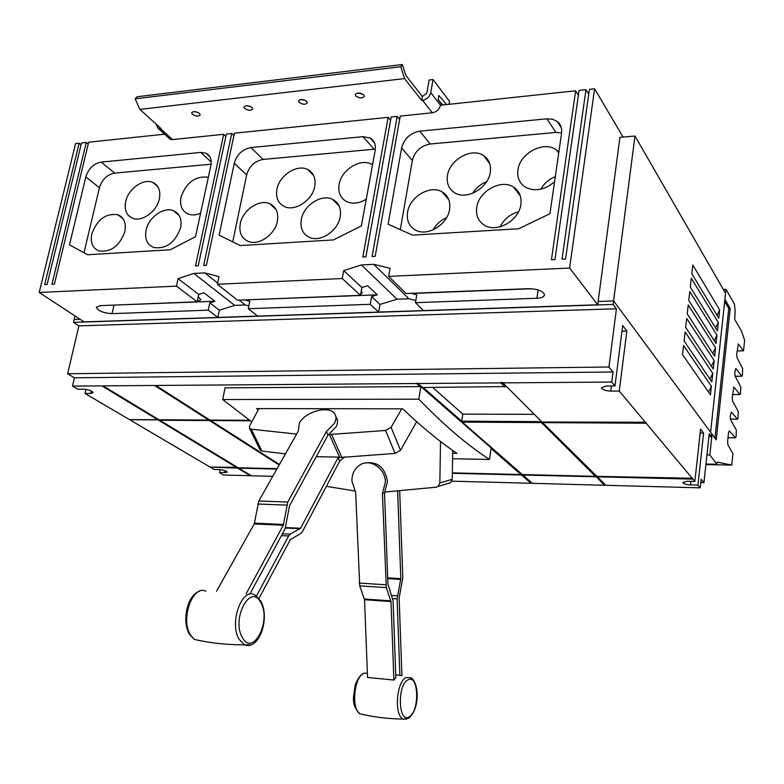 <?xml version="1.0" encoding="UTF-8"?>
<svg xmlns="http://www.w3.org/2000/svg" width="784" height="784" viewBox="0 0 784 784"><rect width="100%" height="100%" fill="white"/><g stroke="black" fill="none" stroke-linecap="round" stroke-linejoin="round"><path stroke-width="1.18" d="M246.117 593.802L283.298 525.241L287.797 502.044L326.389 431.523L328.006 435.13L289.57 505.67L285.092 528.828L249.782 594.213M326.389 431.523L334.454 423.291C336.414 419.528 336.444 416.314 334.533 413.638C329.006 405.122 305.28 411.531 299.39 423.046L298.243 431.239L258.818 500.996L254.232 523.928L216.541 591.224M386.306 587.608L382.435 493.371L384.532 492.764L387.904 583.933L393.049 600.681L395.861 677.552L393.882 680.051L367.549 677.454L364.54 599.701L391 601.573L386.306 587.608L359.719 585.854L364.54 599.701M382.435 493.371L385.395 482.131C385.365 468.019 369.509 457.856 359.415 465.284C354.348 468.94 351.859 474.251 351.928 481.2L355.681 492.509L359.719 585.854M393.882 680.051L391 601.573M344.764 456.866L339.678 461.178L302.35 531.768L300.762 533.561L290.413 539.5L258.965 598.457M256.437 596.095L288.649 535.962L290.276 534.139L300.625 528.249L338.1 457.67L395.067 453.417L400.516 450.31L416.637 421.694M399.683 490.784L402.8 577.847L399.125 598.045L401.927 675.72L395.753 674.75M399.889 675.396L397.106 598.917L400.8 578.661L397.655 490.99M339.678 461.178L338.1 457.67M316.266 456.69L338.904 457.121M335.836 416.588L336.12 417.245C338.031 419.92 338.002 423.144 336.052 426.898L328.006 435.13M365.138 463.021C377.565 461.227 385.013 467.411 387.492 481.552L384.532 492.764M296.626 434.091L251.252 429.191L249.547 428.417L249.508 426.163L258.847 408.611M259.945 449.604L261.974 451.084L285.464 453.838M401.751 408.827L391.079 427.319L385.561 430.445L328.819 434.581M354.691 490.931L326.36 486.354M440.5 441.47L439.863 482.954L438.207 486.433L436.296 487.187L384.993 492.019M448.693 483.444L450.584 482.689L452.231 479.279L452.701 450.437M258.191 409.856L256.623 408.601L402.711 408.827C421.792 427.006 439.873 441.853 456.935 453.358L452.652 453.289M452.564 458.738L489.471 459.444L491.186 447.968L420.871 386.6L418.793 399.174L222.695 399.536L251.782 421.89M489.471 459.444C467.695 445.4 444.136 425.31 418.793 399.174M279.153 465.01L209.495 420.547L159.779 420.244L238.12 467.744L277.085 468.675M541.009 422.586L462.286 422.106L522.33 474.565L595.419 476.319L541.058 422.194L462.286 422.106M222.695 399.536L225.077 387.845L420.871 386.6M250.272 420.792L210.71 420.557L279.447 464.491M452.329 472.879L520.968 474.526L491.107 448.507M534.227 414.354L462.825 414.119L432.709 387.433M504.965 387.002L500.8 382.896L418.107 383.513L422.674 387.492L506.17 386.581M518.469 211.827C510.168 214.14 504.034 219.138 500.065 226.821M446.615 217.599C440.804 220.177 436.325 224.253 433.18 229.81M486.57 181.741C480.67 184.073 476.006 187.925 472.585 193.315M555.307 176.586C548.986 179.203 544.145 183.417 540.793 189.218M84.976 393.441L129.37 419.577L157.8 419.744L101.861 385.865L72.491 386.091L77.881 389.256L83.702 389.227C88.896 389.677 92.022 390.824 93.09 392.647L90.777 393.411L84.976 393.441L85.907 389.393M210.729 467.47L214.12 469.469L219.471 469.606C223.822 470.018 226.409 470.88 227.223 472.184L219.52 472.654L223.528 475.016L250.243 475.731L237.689 468.126L210.651 467.078M505.023 386.59L500.858 382.484L502.495 382.465L541.989 422.037L645.742 422.253L646.173 423.233L542.557 422.596L646.222 422.831M420.106 386.6L416.569 383.523L155.82 385.463L209.936 420.057L249.567 420.293M158.966 419.754L208.711 420.048L154.556 385.473L103.076 385.865L158.966 419.754M276.86 469.077L238.797 468.156L251.35 475.761L272.754 476.339M451.809 481.16L531.013 483.287L521.487 474.986L452.329 473.311M595.889 476.78L522.85 475.016L532.356 483.326L604.484 485.267L595.938 476.427L522.85 475.016M690.498 484.924C685.941 484.61 683.374 483.777 682.805 482.434L687.382 481.258L694.849 481.445L700.582 429.122L703.591 433.121L697.927 485.12L690.498 484.924L690.9 481.347M279.3 464.745L209.495 420.547M209.563 420.204L159.779 420.244M595.419 476.319L541.058 422.194M542.557 422.596L596.859 476.349L692.556 478.279L692.919 479.122L597.32 476.819L692.958 478.759M597.32 476.819L605.905 485.306L700.21 487.844L701.141 479.279L703.944 482.689L709.226 433.679L711.402 436.61L711.705 433.699L613.647 300.948L613.196 304.427L73.51 322.381L78.89 325.87L616.44 308.788L613.196 304.427M605.532 484.943L604.484 485.267M604.533 484.914L595.938 476.427M531.954 482.973L531.062 482.944L521.487 474.986M521.536 474.634L452.329 472.968M277.036 468.754L238.797 468.156M250.811 475.437L237.689 468.126M130.193 420.057L210.034 467.068L237.072 467.401L158.682 419.891L130.017 419.577M237.003 467.715L158.603 420.234M157.8 419.744L103.076 385.865M208.711 420.048L155.82 385.463M210.71 420.557L249.782 420.44M520.968 474.526L491.166 448.144M420.626 386.6L416.637 383.121L418.107 383.513M423.184 387.492L461.717 421.175L462.825 414.119M541.597 421.645L461.717 421.175M645.693 422.654L619.262 391.049L610.736 391.089C605.248 390.804 602.151 389.677 601.446 387.727L606.414 386.002L614.989 385.944L611.745 382.063L502.436 382.876M360.63 294.539L362.169 292.912L361.277 290.952M197.215 301.615L200.831 299.821L198.254 296.744M433.033 79.547L430.759 92.63C429.612 96.873 426.859 99.431 422.507 100.303L421.694 100.391L404.554 78.596L400.791 66.709L402.349 64.523L405.759 75.323L422.37 96.55L426.829 93.071L429.103 79.997L433.033 79.547L449.555 101.381L449.085 104.154M400.791 66.709L135.191 98.794L137.082 96.755L402.349 64.523M180.604 227.781C175.263 242.57 166.306 249.155 153.733 247.528C147.078 244.706 144.53 238.904 146.098 230.143C148.607 217.374 163.729 206.525 173.391 210.7C179.663 213.591 182.074 219.285 180.604 227.781M124.842 231.603C119.619 245.882 111.054 252.35 99.137 251.017C92.59 248.342 90.15 242.628 91.797 233.867C97.167 219.451 105.86 213.072 117.865 214.738C124.058 217.462 126.391 223.087 124.842 231.603M159.348 198.842C156.918 211.376 142.041 222.176 132.712 218.295C126.479 215.512 124.137 209.936 125.705 201.547C128.243 188.915 143.354 178.135 152.704 182.388C158.603 185.22 160.818 190.708 159.348 198.842M200.577 213.268C196.078 215.149 191.962 215.414 188.238 214.042C181.937 211.102 179.526 205.457 181.006 197.098C186.367 182.319 195.471 175.714 208.338 177.282M340.207 216.825C338.051 230.859 320.48 242.56 309.523 237.405C302.732 234.102 299.998 228.134 301.311 219.5C303.604 205.29 321.616 193.599 332.592 199.361C338.874 202.733 341.412 208.554 340.207 216.825M277.389 221.137C275.135 234.592 258.72 245.96 248.293 241.423C241.521 238.307 238.846 232.397 240.257 223.685C242.638 210.073 259.416 198.715 269.872 203.781C276.193 206.956 278.702 212.738 277.389 221.137M314.756 186.327C312.551 200.204 294.99 211.827 284.425 206.574C278.095 203.34 275.596 197.617 276.919 189.375C279.251 175.351 297.195 163.738 307.779 169.56C313.649 172.823 315.981 178.419 314.756 186.327M366.275 199.165C359.248 203.419 352.722 204.242 346.704 201.655C340.432 198.234 337.914 192.472 339.139 184.367C341.363 169.687 360.728 157.741 371.802 164.385L372.537 164.816M520.88 204.438C519.106 220.402 497.281 233.024 484.865 225.469C478.416 221.607 475.702 215.6 476.721 207.466C478.661 191.208 501.25 178.615 513.598 187.131C519.361 191.022 521.781 196.794 520.88 204.438M449.604 209.328C447.664 224.469 427.711 236.739 415.853 230.261C409.189 226.615 406.426 220.598 407.572 212.209C409.66 196.823 430.23 184.573 442.078 191.855C448.125 195.549 450.633 201.37 449.604 209.328M490.294 172.206C488.432 187.935 466.764 200.459 454.867 192.893C448.869 189.16 446.39 183.407 447.439 175.655C449.438 159.681 471.772 147.167 483.61 155.604C489 159.348 491.225 164.885 490.294 172.206M554.553 181.77C544.419 190.208 534.59 191.953 525.074 187.004C519.4 183.084 517.019 177.409 517.95 169.971C519.782 153.027 544.468 140.209 556.689 150.107L558.865 152.027M158.682 419.891L130.262 419.724M237.748 467.813L210.788 467.166M219.52 472.654L220.128 469.636M611.745 382.063L613.029 371.988L608.933 367L67.64 373.752L74.431 377.81L613.029 371.988M72.491 386.091L74.431 377.81M67.64 373.752L78.89 325.87M608.933 367L616.44 308.788M700.778 482.611L703.944 482.689M700.151 433.082L703.591 433.121M694.849 481.445L692.919 479.122M700.21 487.844L697.927 485.12M692.517 478.652L646.173 423.233M621.967 331.152L626.837 331.034L619.262 391.049M614.989 385.944L622.682 325.507L626.837 331.034M415.804 300.517L408.974 298.782L373.752 264.326L390.079 268.295L388.658 276.38L406.122 293.52L528.798 288.659C538.079 289.002 543.312 291.099 544.498 294.96C544.027 296.901 541.489 298.008 536.893 298.273L415.442 302.673L416.765 294.833L411.257 293.324M411.424 293.49L531.885 288.728M360.483 295.333L342.245 278.516L217.384 284.259L237.532 300.203L360.483 295.333L361.885 287.532L367.657 285.739L377.31 294.843L244.931 299.909M203.909 292.775L214.914 301.262L209.789 302.908L208.26 310.17L112.053 313.659C103.272 313.032 98.029 310.905 96.324 307.299L100.283 305.642L197.176 301.801L198.734 294.451L203.909 292.775M111.622 305.192L214.914 301.262M355.711 95.952L355.23 94.609C357.269 92.414 360.14 92.561 363.845 95.04L364.315 96.363C362.286 98.549 359.415 98.412 355.711 95.952M357.602 93.071L362.659 94.09M299.008 102.312L298.459 100.911C300.38 98.882 303.163 99.058 306.809 101.43L307.348 102.812C305.437 104.84 302.663 104.674 299.008 102.312M300.958 99.48L305.593 100.509M244.598 108.408L243.981 106.977C245.794 105.085 248.489 105.291 252.085 107.575L252.693 108.996C250.89 110.877 248.195 110.681 244.598 108.408M246.637 105.654L250.811 106.653M192.345 114.268L191.659 112.798C193.374 111.044 196 111.269 199.538 113.464L200.214 114.925C198.509 116.669 195.882 116.453 192.345 114.268M194.491 111.593L198.176 112.533M135.191 98.794L139.866 109.407L161.014 128.537L158.054 128.292L155.849 123.872M404.554 78.596L139.866 109.407M421.694 100.391L422.37 96.55M211.102 164.219L114.65 173.107C107.163 174.587 102.087 179.458 99.431 187.699L83.996 252.742M375.36 149.127L263.11 159.417C254.741 161.034 249.253 166.188 246.656 174.901L232.74 241.884M561.628 132.878L555.925 132.427L430.22 144.011C420.812 145.775 414.854 151.273 412.355 160.504L400.291 229.653M377.31 294.843L371.596 296.597L370.215 304.31L248.303 308.72L257.613 316.099L217.844 317.422L208.26 310.17M217.844 317.422L219.344 310.209L209.789 302.908M248.861 305.956L245.255 304.956L234.661 305.358L219.344 310.209M248.303 308.72L249.792 301.34L245.137 300.066M415.442 302.673L423.487 310.572L378.633 312.061L370.215 304.31M378.633 312.061L379.975 304.417L371.596 296.597M408.974 298.782L397.037 299.233L379.975 304.417M708.912 436.58L711.402 436.61M73.51 322.381L74.186 319.519L80.135 319.313M682.531 354.613L683.57 345.568L711.392 386.267L710.461 394.832L682.531 354.613M708.54 392.059L711.392 386.267M684.099 340.952L685.128 331.955L712.783 373.38L711.862 381.896L684.099 340.952M709.961 379.103L712.783 373.38M685.657 327.369L686.686 318.422L714.175 360.562L713.264 369.039L685.657 327.369M711.382 366.206L714.175 360.562M687.205 313.855L688.234 304.956L715.557 347.802L714.645 356.24L687.205 313.855M712.803 353.388L715.557 347.802M688.754 300.419L689.763 291.57L716.939 335.111L716.027 343.5L688.754 300.419M714.204 340.628L716.939 335.111M690.283 287.052L691.292 278.251L718.301 322.479L717.399 330.828L690.283 287.052M715.606 327.937L718.301 322.479M691.811 273.753L692.811 265.002L719.663 309.915L718.761 318.226L691.811 273.753M716.997 315.305L719.663 309.915M724.877 299.351L725.533 293.275L634.971 136.034L619.928 137.367L598.143 301.468L613.607 300.958L598.163 301.487L597.722 304.78L84.074 321.891L39.2 292.461L75.568 143.59L79.135 143.217L81.066 144.805M634.971 136.034L613.588 300.938M442.088 104.889L438.129 99.735L438.864 95.472L446.508 104.429M442.637 104.84L438.148 99.617M422.507 100.303L432.317 112.788L400.242 116.101L375.183 256.339L372.086 256.505L397.204 116.414L399.654 119.374M432.317 112.788C436.619 111.936 439.334 109.417 440.471 105.232L575.632 90.797L578.376 95.266M597.722 304.78L569.625 268.05L594.595 88.788L589.401 89.337L565.578 259.034L562.03 259.21L585.952 89.699L579.062 90.434L554.964 259.553L551.446 259.729L575.632 90.797M397.037 299.233L361.404 264.953L373.752 264.326M361.885 287.532L343.715 270.568L361.404 264.953M342.245 278.516L343.715 270.568M217.638 283.063L204.791 272.881L218.971 276.664L217.384 284.259M245.255 304.956L239.169 300.135M234.661 305.358L193.893 273.43L204.791 272.881M198.734 294.451L178.095 278.663L193.893 273.43M197.176 301.801L176.469 286.14L178.095 278.663M164.601 134.191L88.67 142.208L54.37 284.151L51.94 284.269L86.279 142.463L81.507 142.962L47.099 284.504L44.688 284.621L79.135 143.217M168.58 137.788L170.226 139.268L172.5 139.591L223.714 134.309L225.88 136.387M397.204 116.414L391.157 117.032L365.922 256.829L362.845 256.995L388.139 117.345L234.426 133.202L206.388 265.364L203.654 265.511L231.741 133.476L226.38 134.035L198.215 265.796L195.5 265.943L223.714 134.309M231.741 133.476L233.916 135.593M388.139 117.345L390.569 120.246M195.53 236.67L170.334 249.753L87.671 254.741L69.482 244.833L85.828 176.89C88.533 168.56 93.668 163.621 101.224 162.092L200.733 152.429L205.986 153.194C210.288 155.428 211.925 159.505 210.896 165.424L195.53 236.67M361.385 225.929L333.455 239.914L240.139 245.539L219.128 235.141L234.279 163.278C236.935 154.458 242.481 149.225 250.929 147.549L363.002 136.671L370.205 138.033C374.36 140.601 376.016 144.707 375.183 150.352L361.385 225.929M549.927 213.718L518.714 228.742L412.551 235.141L388.109 224.195L401.633 147.921C404.181 138.572 410.218 132.986 419.734 131.163L546.899 118.815L552.495 119.197L557.169 121.432C560.717 124.303 562.187 128.243 561.579 133.251L549.927 213.718M74.215 319.519L80.115 319.294M75.029 315.962L74.186 319.5M569.625 268.05L388.658 276.38M176.469 286.14L39.2 292.461M724.916 299.351L725.994 289.345L734.461 304.143L735.137 310.827L734.716 319.47L741.566 331.191L744.624 340.187L743.536 350.83L738.332 343.892L736.705 354.201L737.019 357.573L742.644 368.637L742.409 375.144L741.87 376.163L735.794 368.431L734.784 372.714L735.098 376.085L740.772 386.924L740.527 393.46L739.988 394.519L733.863 387.031L732.197 397.566L732.511 400.928L738.254 411.473L738.009 418.039L737.509 419.175L731.286 411.992L730.237 416.402L730.561 419.763L736.343 430.073L736.098 436.668L735.588 437.825L729.326 430.916L728.542 432.67L727.601 441.676L727.934 445.028L732.903 453.524L731.795 465.098L717.203 462.08L716.968 464.265L709.843 455.014L712.068 434.228L716.223 439.853L730.198 308.435L724.916 299.351L710.598 432.19M594.595 88.788L623.104 137.092M585.952 89.699L588.706 94.296M86.279 142.463L88.229 144.07M714.939 438.119L728.767 308.475L724.661 301.438M730.198 308.435L728.767 308.475M723.318 289.443L725.994 289.345M705.953 464.05L716.968 464.265M706.933 454.965L709.843 455.014M242.364 637.5C230.986 618.615 250.909 582.11 260.827 602.739C271.666 620.997 252.869 657.374 242.364 637.5M205.878 591.254C192.727 584.315 180.144 619.389 190.512 635.06L194.354 639.43L201.292 640.891M250.831 644.879L244.539 644.82L239.179 639.401C228.497 622.32 243.011 584.854 255.721 595.634L260.729 601.014M409.248 716.762C398.399 724.269 396.949 684.932 407.935 679.885C418.646 673.211 419.959 711.206 409.248 716.762M367.382 673.005L363.688 673.407C354.103 677.2 351.114 708.854 359.925 713.812L363.541 714.636M406.612 719.173L403.25 719.085C393.999 715.998 396.341 681.659 406.053 677.533L410.855 677.739C418.666 681.796 420.596 708.187 408.729 718.213L403.25 719.085C388.305 718.889 373.86 717.125 359.925 713.812C354.995 709.118 352.869 703.464 353.555 696.839L355.142 685.49C355.064 684.579 358.964 675.788 362.62 673.828M259.847 600.583L260.935 602.935M258.818 500.996L287.797 502.044M257.789 504.024L286.797 505.112M254.496 523.163L283.553 524.467M254.232 523.928L283.298 525.241M359.229 583.061L385.826 584.786M364.413 599.005L390.883 600.867M288.649 535.962L281.427 535.609M290.276 534.139L282.426 533.757M300.233 528.7L285.464 528.024M300.625 528.249L285.641 527.563M397.106 598.917L392.784 598.623M397.361 595.84L391.735 595.448M400.742 579.425L387.708 578.612M400.8 578.661L387.678 577.847M261.974 451.084L251.252 429.191M339.55 457.141L329.466 434.591M341.657 457.082L331.603 434.522M395.067 453.417L385.561 430.445M400.516 450.31L391.079 427.319M452.231 479.279L439.863 482.954M90.777 393.411L91.326 390.981M224.851 472.791L225.263 470.753M610.736 391.089L611.393 385.973M112.053 313.659L113.974 305.25M536.893 298.273L538.108 289.894M430.759 92.63L440.471 105.232M160.338 128.605L172.5 139.591M200.733 152.429L211.239 162.063M101.224 162.092L114.65 173.107M85.828 176.89L99.431 187.699M363.002 136.671L374.095 149.185M250.929 147.549L263.11 159.417M234.279 163.278L246.656 174.901M546.899 118.815L555.925 132.427M419.734 131.163L430.22 144.011M401.633 147.921L412.355 160.504M737.058 350.869L743.467 350.762M735.167 376.232L741.87 376.163M732.511 394.538L739.988 394.519M730.335 419.097L737.46 419.126M728.013 437.707L735.549 437.786M705.894 464.598L731.795 465.098M261.033 601.573C270 618.125 259.406 650.544 244.539 644.82C227.076 644.909 210.357 643.115 194.354 639.43L189.767 634.707C181.251 621.692 187.445 594.654 199.352 591.342M363.443 673.427L364.305 673.133M260.278 450.29L249.547 428.417M450.584 482.689L438.207 486.433M179.036 215.394L173.391 210.7M123.166 218.883L117.865 214.738M157.858 186.739L152.704 182.388M339.08 205.908L332.592 199.361M276.076 209.553L269.872 203.781M313.639 175.508L307.779 169.56M372.478 165.14L371.802 164.385M520.37 196.059L513.598 187.131M448.86 199.842L442.078 191.855M489.716 163.591L483.61 155.604M558.708 153.086L556.689 150.107M158.054 128.292L170.226 139.268M205.986 153.194L209.955 156.849M370.205 138.033L374.566 142.982M557.169 121.432L561.344 127.812M737.048 350.938L743.536 350.83M735.196 376.281L741.929 376.222M732.501 394.587L740.047 394.568M730.345 419.136L737.509 419.175M728.013 437.746L735.588 437.825"/></g></svg>

